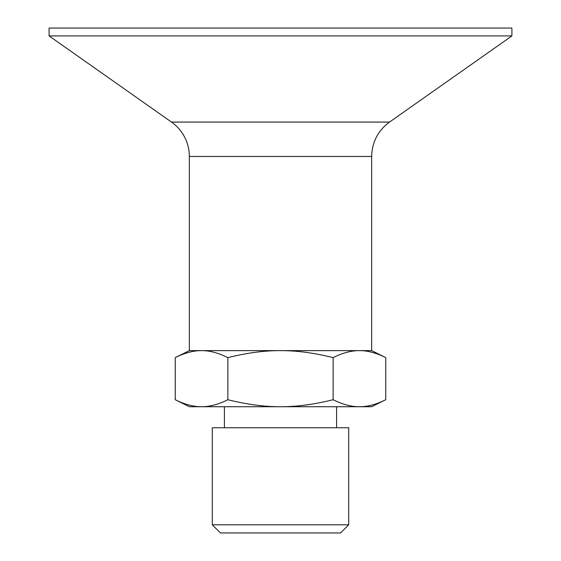 <?xml version="1.0" encoding="UTF-8"?>
<svg xmlns="http://www.w3.org/2000/svg" width="561" height="561" viewBox="0 0 561 561"><rect width="100%" height="100%" fill="white"/><g stroke="black" fill="none" stroke-linecap="round" stroke-linejoin="round"><path stroke-width="0.84" d="M212.282 524.801L220.431 532.95L340.569 532.95L348.718 524.801L348.718 427.763L212.282 427.763L212.282 524.801L348.718 524.801M189.338 156.47A42.075 42.075 0 0 0 171.477 122.067L389.523 122.067C377.988 130.636 372.034 142.101 371.663 156.47L189.338 156.47L189.338 350.625L201.553 350.625C193.419 350.576 184.653 352.911 175.235 357.638L175.235 399.713C184.653 404.439 193.419 406.774 201.553 406.725L189.338 406.725L175.235 399.713M280.5 350.625C264.245 350.576 246.7 352.911 227.864 357.638C218.453 352.911 209.681 350.576 201.553 350.625L359.447 350.625C351.319 350.576 342.547 352.911 333.136 357.638C314.3 352.911 296.755 350.576 280.5 350.625M385.765 357.638C376.347 352.911 367.581 350.576 359.447 350.625L371.663 350.625L385.765 357.638L385.765 399.713C376.347 404.439 367.581 406.774 359.447 406.725L201.553 406.725C209.681 406.774 218.453 404.439 227.864 399.713C246.7 404.439 264.245 406.774 280.5 406.725C296.755 406.774 314.3 404.439 333.136 399.713C342.547 404.439 351.319 406.774 359.447 406.725L371.663 406.725L385.765 399.713M333.136 399.713L333.136 357.638M227.864 399.713L227.864 357.638M511.913 28.05L49.088 28.05L49.088 35.918L511.913 35.918L511.913 28.05M189.338 350.625L175.235 357.638M336.6 427.763L336.6 406.725M224.4 427.763L224.4 406.725M389.523 122.067L511.913 35.918M171.477 122.067L49.088 35.918M371.663 156.47L371.663 350.625"/></g></svg>

